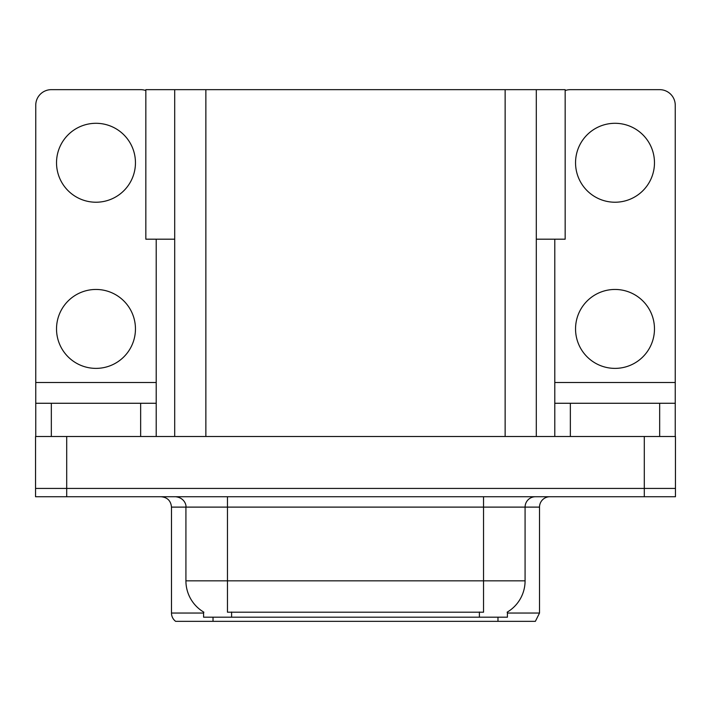<?xml version="1.0" encoding="UTF-8"?>
<svg xmlns="http://www.w3.org/2000/svg" width="711" height="711" viewBox="0 0 711 711"><rect width="100%" height="100%" fill="white"/><g stroke="black" fill="none" stroke-linecap="round" stroke-linejoin="round"><path stroke-width="1.07" d="M174.702 239.189L145.835 239.189L145.835 89.657L565.165 89.657L565.165 239.189L536.298 239.189M507.423 612.02L507.423 617.192L203.577 617.192L203.577 612.02M66.701 496.731L675.45 496.731L675.45 488.421L35.55 488.421L35.55 436.501L66.701 436.501L66.701 488.421L35.55 488.421L35.55 496.731L66.701 496.731L66.701 488.421L675.45 488.421L675.45 436.501L66.701 436.501M174.702 89.657L174.702 436.501M536.298 89.657L536.298 436.501M507.423 613.042L539.516 613.042L539.516 507.112A10.381 10.381 0 0 1 549.896 496.731M539.516 613.042L535.365 621.343L175.635 621.343A10.381 10.381 0 0 1 171.484 613.042L171.484 507.112C170.871 500.811 167.405 497.345 161.104 496.731M497.976 617.192L497.976 621.343L479.081 621.343M199.196 621.343L180.301 621.343M203.879 612.198A36.35 36.35 0 0 1 185.918 580.843L227.458 580.843L227.458 612.198L483.542 612.198L483.542 580.843L525.082 580.843L525.082 507.112A10.381 10.381 0 0 1 535.463 496.731M185.918 580.843L185.918 507.112L171.484 507.112M507.121 612.198A36.35 36.35 0 0 0 525.082 580.843M95.985 202.226A39.461 39.461 0 0 1 56.525 162.766A39.461 39.461 0 0 1 95.985 123.296A39.461 39.461 0 0 1 135.454 162.766A39.461 39.461 0 0 1 95.985 202.226M95.985 368.378A39.461 39.461 0 0 1 56.525 328.917A39.461 39.461 0 0 1 95.985 289.457A39.461 39.461 0 0 1 135.454 328.917A39.461 39.461 0 0 1 95.985 368.378M140.645 436.501L140.645 403.27L51.334 403.27L51.334 436.501M145.835 90.546A15.58 15.58 0 0 0 140.645 89.657L51.334 89.657A15.58 15.58 0 0 0 35.754 105.228L35.754 382.5L156.216 382.5L156.216 436.501M156.216 239.189L156.216 382.5M35.754 436.501L35.754 403.27L51.334 403.27M140.645 403.27L156.216 403.27M35.754 403.27L35.754 382.5M615.015 202.226A39.461 39.461 0 0 1 575.546 162.766A39.461 39.461 0 0 1 615.015 123.296A39.461 39.461 0 0 1 654.476 162.766A39.461 39.461 0 0 1 615.015 202.226M615.015 368.378A39.461 39.461 0 0 1 575.546 328.917A39.461 39.461 0 0 1 615.015 289.457A39.461 39.461 0 0 1 654.476 328.917A39.461 39.461 0 0 1 615.015 368.378M659.666 436.501L659.666 403.27L570.355 403.27L570.355 436.501M554.784 239.189L554.784 382.5L675.246 382.5L675.246 105.228A15.58 15.58 0 0 0 659.666 89.657L570.355 89.657A15.58 15.58 0 0 0 565.165 90.546M554.784 436.501L554.784 403.27L570.355 403.27M659.666 403.27L675.246 403.27L675.246 436.501M675.246 382.5L675.246 403.27M554.784 403.27L554.784 382.5M644.299 436.501L644.299 496.731M205.861 89.657L205.861 436.501M505.139 89.657L505.139 436.501M479.392 617.192L479.392 612.02M231.608 617.192L231.608 612.02M539.516 507.112L185.918 507.112C186.451 505.432 184.673 497.691 175.537 496.731M213.024 617.192L213.024 621.343M171.484 613.042L203.577 613.042M483.542 496.731L483.542 580.843L227.458 580.843L227.458 496.731"/></g></svg>
